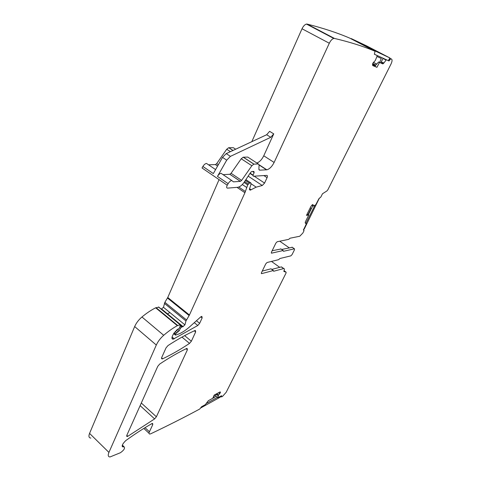 <?xml version="1.0" encoding="UTF-8"?>
<svg xmlns="http://www.w3.org/2000/svg" width="481" height="481" viewBox="0 0 481 481"><rect width="100%" height="100%" fill="white"/><g stroke="black" fill="none" stroke-linecap="round" stroke-linejoin="round"><path stroke-width="0.72" d="M122.348 445.117L124.056 446.771C125.246 448.118 124.044 450.102 120.454 452.711L110.035 456.95C108.111 456.848 107.738 455.333 108.928 452.405L156.307 345.039C157.966 341.438 160.432 338.191 163.702 335.293C168.404 331.253 172.95 328.048 177.345 325.673L180.225 324.723L179.864 327.411L178.511 328.944L177.333 329.413L173.088 334.602L172.432 336.069C171.615 338.107 171.867 339.147 173.184 339.183L171.964 338.155M90.855 438.071C88.871 437.878 88.438 436.321 89.562 433.399L134.668 326.545C136.255 322.967 138.678 319.781 141.949 316.985C146.651 313.095 151.226 310.035 155.67 307.81L158.874 307.185M169.889 312.542L167.322 313.973M173.184 339.183L197.793 325.511L199.651 323.322L202.152 317.917L201.84 316.348L200.529 317.069L189.797 326.701C185.522 330.519 181.463 333.092 177.615 334.421L175.481 335.119L175.601 333.898L179.209 330.706L180.471 328.234L181.68 327.05L182.828 326.707L161.369 309.079L163.474 307.293L164.863 302.327L167.761 297.498L219.071 179.623M182.828 326.707L184.932 324.861L185.967 320.953L189.43 315.007L244.931 192.737L247.715 184.902L244.041 182.431C242.009 185.227 239.959 186.85 237.897 187.271L227.513 188.131C226.461 187.981 226.377 187.013 227.248 185.215L202.038 167.989L202.892 166.468C203.974 164.694 205.165 163.678 206.481 163.42L207.924 164.394M208.55 164.821L215.452 164.574L216.684 163.642L226.707 149.242L228.703 147.715L233.339 147.697L235.666 149.206M251.828 141.667L302.02 28.77C303.313 26.1 304.786 24.537 306.451 24.08L307.149 24.092C323.37 28.205 337.584 32.894 349.783 38.149L375.036 51.257L374.404 54.269L377.152 55.531L377.152 55.946L375.318 60.468L372.949 63.077L372.643 65.518M145.028 427.681L149.435 431.794C148.815 433.243 148.948 433.988 149.838 434.036L150.806 433.76C168.188 425.493 184.506 417.243 199.765 409.006L201.557 406.74L205.291 404.683L208.333 400.703L212.776 398.268L214.219 395.063L220.148 391.901L220.34 392.755L218.428 395.22L217.773 397.643L221.603 395.719L221.494 396.933L222.559 396.362L226.172 392.31L286.045 273.07L286.099 272.168L284.018 270.677M149.435 431.794L152.79 424.543L152.573 423.388L151.912 423.617C143.891 428.162 135.341 433.7 126.281 440.229L125.589 440.77C122.306 444.113 121.459 446.17 123.04 446.945L123.34 446.915M122.228 445.52L123.31 446.741M124.056 446.771L123.473 446.891M247.715 184.902L249.344 183.087L250.89 182.972L251.022 184.265L249.441 189.159L250.252 190.175L249.477 189.652M244.053 182.413L250.336 172.811L251.605 171.543L253.884 171.422L254.148 172.559L253.06 175.102L253.277 176.226L266.751 175.397C267.544 175.487 267.652 176.25 267.075 177.669L264.574 183.081L262.265 185.498L256.169 187.151L250.252 190.175M227.248 185.215L228.138 183.67C229.251 181.866 230.447 180.814 231.728 180.513L233.447 181.854L240.392 181.367L241.624 180.393L251.864 165.729L253.854 164.141L258.345 163.973L259.091 165.025L258.874 169.144L259.608 170.172L266.829 169.799C269.57 169.035 271.999 166.588 274.122 162.446L263.756 155.79L273.731 133.88L270.761 137.301L230.423 156.373L226.707 160.167L217.46 176.401C218.56 174.603 219.757 173.569 221.05 173.286L222.45 174.23M226.707 160.167L222.517 157.383L213.323 173.581L202.892 166.468M223.058 174.645L229.846 174.266L231.078 173.31L241.228 158.76L243.218 157.197L247.775 157.089L248.455 157.534M263.756 155.79C261.82 159.662 259.518 162.061 256.842 162.987M274.122 162.446L329.305 43.242C330.651 40.536 332.143 38.937 333.772 38.432L334.439 38.426C349.964 42.081 363.492 46.362 375.03 51.257M376.93 67.34L374.825 66.234L378.589 61.965L379.527 62.452L376.93 67.34L372.685 65.542M378.589 61.965L381.794 63.384L383.255 62.674L383.904 63.017L382.912 63.883L381.794 63.384M379.527 62.452L382.714 63.865M383.904 63.017L386.285 59.77L388.281 60.636M389.73 58.141L390.897 58.748L388.888 60.955M390.897 58.748L391.552 59.097C392.376 59.83 392.189 61.49 390.981 64.087L327.85 189.821L326.839 190.999L322.486 193.765L320.863 197.012L318.897 198.743L315.716 204.834L313.281 206.042L313.167 204.87L312.698 204.563M306.974 214.352L308.772 215.013L306.463 215.38L310.9 206.451L312.013 205.032L312.83 204.539L313.167 204.87M308.772 215.013L305.375 221.825L305.267 223.022L306.307 223.954L303.409 230.05M271.278 252.964L271.573 253.174L271.464 252.152L275.884 243.079L277.188 241.739L288.702 239.364L290.031 238.221L299.777 236.231L302.838 233.057L303.98 230.778L303.944 230.098L303.577 230.171M271.573 253.174L283.123 250.541L283.477 251.304L294.426 248.797L294.48 249.765L292.069 254.587L290.855 255.856L279.948 258.507L278.625 259.668L267.075 262.5L265.777 263.841L261.472 272.691L261.574 273.653L273.316 270.538L270.947 268.819L262.247 271.092M272.15 250.745L280.922 248.996M281.65 249.477L292.298 247.312M289.171 247.787L279.75 241.209M273.503 271.122L273.316 270.538M273.677 271.248L283.628 268.584L281.295 266.913L271.813 269.402M286.099 272.168L283.892 271.476L283.928 270.869C284.614 269.366 284.566 268.596 283.79 268.554L283.628 268.584M271.476 261.417L279.714 267.328M282.088 267.484L281.295 266.913M127.82 436.279L154.611 418.903L156.379 416.786L187.386 349.819L187.097 348.376L186.61 348.521C178.277 352.477 169.3 357.66 159.68 364.069L157.756 366.342L126.804 435.359L127.074 436.532L127.82 436.279L126.822 435.323M191.366 341.215L195.659 331.938L195.358 330.423L194.913 330.555C186.598 334.301 177.621 339.309 167.989 345.574L166.041 347.859L161.718 357.497L162.085 358.97L162.638 358.808C171.633 354.521 180.591 349.38 189.526 343.392L191.366 341.215L184.632 335.648M123.449 446.693L122.33 446.657M222.517 157.383L226.232 153.613L266.66 134.746L269.625 131.337L273.731 133.88M213.047 397.667L215.115 394.576M216.492 393.831L215.043 397.029L208.249 400.751M206.084 403.613L217.442 397.36M220.749 396.152L220.304 397.126L200.595 408.026M308.056 214.502L311.141 208.303L310.191 207.876M312.818 205.742L308.351 214.712M311.694 205.357L312.133 205.297M305.916 223.334L314.929 205.279M319.39 198.082L304.232 229.076L303.697 229.178M379.659 62.44L381.277 58.46L376.954 56.481M383.153 58.267L380.693 62.897M375.06 51.275L375.198 51.004L389.844 57.924L388.371 60.678L374.326 54.191M375.198 51.004L351.226 38.57L366.702 45.929L389.844 57.924M373.4 62.326L376.725 64.075M156.307 345.039L134.668 326.545M163.702 335.293L141.949 316.985M108.928 452.405L89.562 433.399M177.345 325.673L155.67 307.81M152.79 424.543L151.834 423.659M177.723 325.511L156.06 307.654M180.11 324.747L158.496 306.98M174.284 338.852L172.09 337.013M197.793 325.511L194.288 322.667M199.651 323.322L196.446 320.737M202.152 317.917L200.805 316.835M175.331 334.493L173.821 333.243M175.601 333.898L174.176 332.708M176.641 332.714L175.132 331.463M178.223 331.794L176.335 330.231M179.209 330.706L177.507 329.299M180.471 328.234L179.774 327.663M181.68 327.05L180.261 325.884M182.54 326.767L180.471 325.066M183.033 326.719L161.58 309.097M184.932 324.861L163.474 307.293M185.967 320.953L164.406 303.379M186.448 319.895L164.863 302.327M189.135 315.554L167.478 298.046M189.43 315.007L167.761 297.498M244.931 192.737L237.007 187.356M245.394 191.51L238.798 187.037M246.579 187.404L242.322 184.53M248.244 184.037L244.619 181.608M249.38 183.087L245.436 180.441M250.89 182.972L245.965 179.678M251.124 189.767L249.495 188.666M256.169 187.151L251.202 183.826M262.265 185.498L248.358 176.25M264.574 183.081L254.148 176.172M252.958 175.385L250.048 173.461M267.075 177.669L263.883 175.577M253.06 175.102L250.168 173.19M254.148 172.559L252.874 171.717M228.138 183.67L217.46 176.401M233.447 181.854L233.135 181.644M240.338 181.373L229.798 174.272M241.624 180.393L231.078 173.31M251.864 165.729L241.228 158.76M253.974 164.129L243.344 157.191M258.345 163.973L247.775 157.089M259.608 170.172L258.946 169.739M266.54 169.829L259.097 164.983M329.305 43.242L302.02 28.77M334.439 38.426L307.149 24.092M377.152 55.531L376.527 55.207M375.066 65.963L372.498 64.604M386.002 60.017L383.044 58.472M383.11 62.801L381.259 61.833M386.345 59.776L385.732 59.458M389.73 60.197L388.87 59.752M390.097 59.512L389.237 59.061M311.904 205.14L313.233 206M306.337 223.617L305.134 222.805M303.926 230.104L303.433 229.768L303.944 230.098M271.272 252.91L271.621 253.162M283.123 250.541L280.706 248.839M294.378 248.803L292.003 247.15M261.285 273.37L261.646 273.641M221.332 395.833L221.651 396.103M221.302 396.428L220.887 396.073M216.324 394.198L218.182 395.779M217.622 397.516L215.602 395.791M216.678 393.729L218.428 395.22M218.049 395.61L216.342 394.155M218.506 392.73L219.697 393.747M218.368 394.967L216.823 393.65M219.546 393.62L220.292 392.857M219.607 392.135L220.34 392.755M220.142 392.736L219.504 392.189M220.19 392.628L220.424 392.141M140.133 405.627L154.611 418.903M141.306 403.012L156.379 416.786M187.386 349.819L186.117 348.755M189.526 343.392L181.962 337.109M195.659 331.938L194.306 330.832M162.638 358.808L161.574 357.888M217.592 166.059L215.398 164.58M218.338 164.749L216.684 163.642M230.405 151.665L226.707 149.242M233.014 150.445L228.83 147.709M375.457 65.524L372.583 64.003M375.799 65.133L372.745 63.516M376.677 64.129L373.364 62.38M381.343 63.185L380.712 62.855M382.124 63.39L380.802 62.692M383.044 62.861L381.217 61.905M230.423 156.373L226.232 153.613M270.761 137.301L266.66 134.746M143.825 428.427L149.05 433.303M180.225 324.723L158.61 306.962M175.234 334.914L173.623 333.573M183.159 326.725L161.712 309.109M249.344 183.087L245.418 180.459M231.728 180.513L221.05 173.286M240.392 181.367L229.846 174.266M253.854 164.141L243.218 157.197M266.829 169.799L259.091 164.761M333.772 38.432L306.451 24.08M382.912 63.883L382.01 63.408M386.285 59.77L385.311 59.265M389.003 60.961L388.389 60.642M390.825 58.748L389.712 58.171M283.159 250.535L280.742 248.833M294.426 248.797L292.051 247.144M270.995 268.813L273.364 270.526M281.457 266.883L283.79 268.554M126.617 436.099L127.074 436.532M161.496 358.465L162.085 358.97M123.04 446.945L122.162 446.103M215.59 169.589L206.481 163.42M217.61 166.029L215.452 164.574M232.936 150.481L228.703 147.715M375.12 65.903L372.504 64.52M221.23 396.711L220.701 396.26M217.622 397.577L215.584 395.833"/></g></svg>
